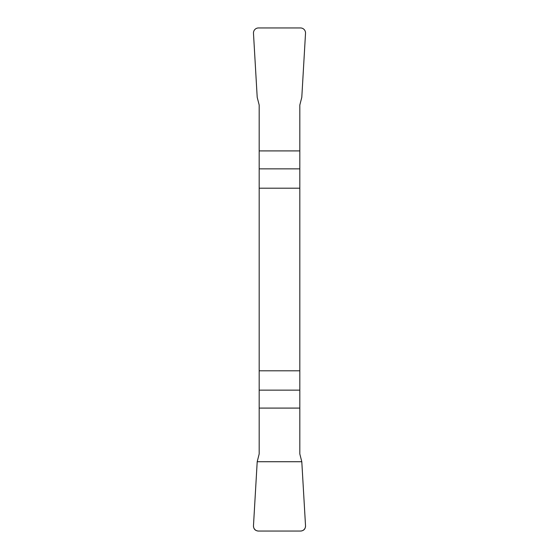 <?xml version="1.0" encoding="UTF-8"?>
<svg xmlns="http://www.w3.org/2000/svg" width="559" height="559" viewBox="0 0 559 559"><rect width="100%" height="100%" fill="white"/><g stroke="black" fill="none" stroke-linecap="round" stroke-linejoin="round"><path stroke-width="0.84" d="M259.18 188.201L299.82 188.201L299.82 105.071L301.797 97.273L305.521 33.309A5.143 5.08 127.7 0 0 300.49 27.95L258.51 27.95A5.143 5.08 52.3 0 0 253.479 33.309L257.203 97.273L259.18 105.071L259.18 453.929L257.203 461.727L253.479 525.691A5.143 5.08 -52.3 0 0 258.51 531.05L300.49 531.05A5.143 5.08 -127.7 0 0 305.521 525.691L301.797 461.727L299.82 453.929L299.82 370.799L259.18 370.799M299.82 188.201L299.82 370.799M305.521 525.677C305.48 529.024 303.789 530.812 300.449 531.05L258.551 531.05C255.211 530.812 253.52 529.024 253.479 525.677L257.203 461.727L301.797 461.727L305.521 525.677M299.82 168.867L259.18 168.867M259.18 150.909L299.82 150.909M259.18 390.133L299.82 390.133M299.82 408.091L259.18 408.091"/></g></svg>
